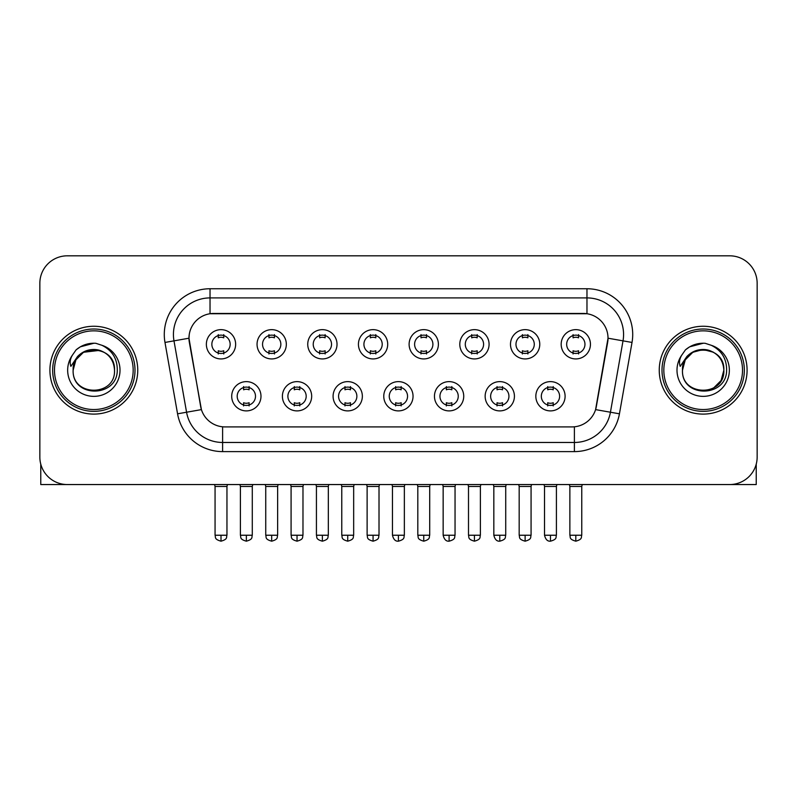 <?xml version="1.0" encoding="UTF-8"?>
<svg xmlns="http://www.w3.org/2000/svg" width="797" height="797" viewBox="0 0 797 797"><rect width="100%" height="100%" fill="white"/><g stroke="black" fill="none" stroke-linecap="round" stroke-linejoin="round"><path stroke-width="1.2" d="M311.677 396.258A14.635 14.635 0 0 1 297.032 410.893A14.635 14.635 0 0 1 282.397 396.258A14.635 14.635 0 0 1 297.032 381.624A14.635 14.635 0 0 1 311.677 396.258M287.886 396.258A9.146 9.146 0 0 0 297.032 405.404A9.146 9.146 0 0 0 306.187 396.258A9.146 9.146 0 0 0 297.032 387.113A9.146 9.146 0 0 0 287.886 396.258M362.356 396.258A14.635 14.635 0 0 1 347.721 410.893A14.635 14.635 0 0 1 333.086 396.258A14.635 14.635 0 0 1 347.721 381.624A14.635 14.635 0 0 1 362.356 396.258M338.576 396.258A9.146 9.146 0 0 0 347.721 405.404A9.146 9.146 0 0 0 356.867 396.258A9.146 9.146 0 0 0 347.721 387.113A9.146 9.146 0 0 0 338.576 396.258M413.045 396.258A14.635 14.635 0 0 1 398.41 410.893A14.635 14.635 0 0 1 383.765 396.258A14.635 14.635 0 0 1 398.41 381.624A14.635 14.635 0 0 1 413.045 396.258M389.255 396.258A9.146 9.146 0 0 0 398.41 405.404A9.146 9.146 0 0 0 407.556 396.258A9.146 9.146 0 0 0 398.41 387.113A9.146 9.146 0 0 0 389.255 396.258M463.734 396.258A14.635 14.635 0 0 1 449.1 410.893A14.635 14.635 0 0 1 434.455 396.258A14.635 14.635 0 0 1 449.1 381.624A14.635 14.635 0 0 1 463.734 396.258M439.944 396.258A9.146 9.146 0 0 0 449.1 405.404A9.146 9.146 0 0 0 458.245 396.258A9.146 9.146 0 0 0 449.1 387.113A9.146 9.146 0 0 0 439.944 396.258M514.424 396.258A14.635 14.635 0 0 1 499.779 410.893A14.635 14.635 0 0 1 485.144 396.258A14.635 14.635 0 0 1 499.779 381.624A14.635 14.635 0 0 1 514.424 396.258M490.633 396.258A9.146 9.146 0 0 0 499.779 405.404A9.146 9.146 0 0 0 508.934 396.258A9.146 9.146 0 0 0 499.779 387.113A9.146 9.146 0 0 0 490.633 396.258M565.103 396.258A14.635 14.635 0 0 1 550.468 410.893A14.635 14.635 0 0 1 535.833 396.258A14.635 14.635 0 0 1 550.468 381.624A14.635 14.635 0 0 1 565.103 396.258M541.322 396.258A9.146 9.146 0 0 0 550.468 405.404A9.146 9.146 0 0 0 559.614 396.258A9.146 9.146 0 0 0 550.468 387.113A9.146 9.146 0 0 0 541.322 396.258M260.988 396.258A14.635 14.635 0 0 1 246.353 410.893A14.635 14.635 0 0 1 231.708 396.258A14.635 14.635 0 0 1 246.353 381.624A14.635 14.635 0 0 1 260.988 396.258M237.197 396.258A9.146 9.146 0 0 0 246.353 405.404A9.146 9.146 0 0 0 255.498 396.258A9.146 9.146 0 0 0 246.353 387.113A9.146 9.146 0 0 0 237.197 396.258M286.332 344.294A14.635 14.635 0 0 1 271.687 358.929A14.635 14.635 0 0 1 257.052 344.294A14.635 14.635 0 0 1 271.687 329.649A14.635 14.635 0 0 1 286.332 344.294M262.542 344.294A9.146 9.146 0 0 0 271.687 353.44A9.146 9.146 0 0 0 280.843 344.294A9.146 9.146 0 0 0 271.687 335.138A9.146 9.146 0 0 0 262.542 344.294M337.021 344.294A14.635 14.635 0 0 1 322.377 358.929A14.635 14.635 0 0 1 307.742 344.294A14.635 14.635 0 0 1 322.377 329.649A14.635 14.635 0 0 1 337.021 344.294M313.231 344.294A9.146 9.146 0 0 0 322.377 353.44A9.146 9.146 0 0 0 331.532 344.294A9.146 9.146 0 0 0 322.377 335.138A9.146 9.146 0 0 0 313.231 344.294M387.701 344.294A14.635 14.635 0 0 1 373.066 358.929A14.635 14.635 0 0 1 358.431 344.294A14.635 14.635 0 0 1 373.066 329.649A14.635 14.635 0 0 1 387.701 344.294M363.92 344.294A9.146 9.146 0 0 0 373.066 353.44A9.146 9.146 0 0 0 382.211 344.294A9.146 9.146 0 0 0 373.066 335.138A9.146 9.146 0 0 0 363.92 344.294M438.39 344.294A14.635 14.635 0 0 1 423.755 358.929A14.635 14.635 0 0 1 409.11 344.294A14.635 14.635 0 0 1 423.755 329.649A14.635 14.635 0 0 1 438.39 344.294M414.599 344.294A9.146 9.146 0 0 0 423.755 353.44A9.146 9.146 0 0 0 432.901 344.294A9.146 9.146 0 0 0 423.755 335.138A9.146 9.146 0 0 0 414.599 344.294M489.079 344.294A14.635 14.635 0 0 1 474.434 358.929A14.635 14.635 0 0 1 459.799 344.294A14.635 14.635 0 0 1 474.434 329.649A14.635 14.635 0 0 1 489.079 344.294M465.289 344.294A9.146 9.146 0 0 0 474.434 353.44A9.146 9.146 0 0 0 483.59 344.294A9.146 9.146 0 0 0 474.434 335.138A9.146 9.146 0 0 0 465.289 344.294M539.768 344.294A14.635 14.635 0 0 1 525.123 358.929A14.635 14.635 0 0 1 510.488 344.294A14.635 14.635 0 0 1 525.123 329.649A14.635 14.635 0 0 1 539.768 344.294M515.978 344.294A9.146 9.146 0 0 0 525.123 353.44A9.146 9.146 0 0 0 534.279 344.294A9.146 9.146 0 0 0 525.123 335.138A9.146 9.146 0 0 0 515.978 344.294M590.447 344.294A14.635 14.635 0 0 1 575.813 358.929A14.635 14.635 0 0 1 561.178 344.294A14.635 14.635 0 0 1 575.813 329.649A14.635 14.635 0 0 1 590.447 344.294M566.667 344.294A9.146 9.146 0 0 0 575.813 353.44A9.146 9.146 0 0 0 584.958 344.294A9.146 9.146 0 0 0 575.813 335.138A9.146 9.146 0 0 0 566.667 344.294M235.643 344.294A14.635 14.635 0 0 1 221.008 358.929A14.635 14.635 0 0 1 206.363 344.294A14.635 14.635 0 0 1 221.008 329.649A14.635 14.635 0 0 1 235.643 344.294M211.853 344.294A9.146 9.146 0 0 0 221.008 353.44A9.146 9.146 0 0 0 230.154 344.294A9.146 9.146 0 0 0 221.008 335.138A9.146 9.146 0 0 0 211.853 344.294M177.562 413.812L164.979 342.441A45.748 45.748 0 0 1 210.029 288.753L586.971 288.753A45.748 45.748 0 0 1 632.021 342.441L619.438 413.812A45.748 45.748 0 0 1 574.388 451.61L222.612 451.61A45.748 45.748 0 0 1 177.562 413.812L201.412 409.608L189.357 342.451A24.707 24.707 0 0 1 213.686 313.46L583.314 313.46A24.707 24.707 0 0 1 607.643 342.451L596.345 406.5A24.707 24.707 0 0 1 572.017 426.913L224.983 426.913A24.707 24.707 0 0 1 200.655 406.5L188.979 338.207L173.985 340.857A36.592 36.592 0 0 1 210.029 297.909L586.971 297.909A36.592 36.592 0 0 1 623.015 340.857L610.432 412.218A36.592 36.592 0 0 1 574.388 442.465L222.612 442.465A36.592 36.592 0 0 1 186.568 412.218L173.985 340.857A36.592 36.592 0 0 1 173.427 334.501M49.912 370.187A43.915 43.915 0 0 0 93.827 414.101A43.915 43.915 0 0 0 137.751 370.187A43.915 43.915 0 0 0 93.827 326.262A43.915 43.915 0 0 0 49.912 370.187A43.915 43.915 0 0 0 93.827 414.101A43.915 43.915 0 0 0 137.751 370.187A43.915 43.915 0 0 0 93.827 326.262A43.915 43.915 0 0 0 49.912 370.187M659.249 370.187A43.915 43.915 0 0 0 703.173 414.101A43.915 43.915 0 0 0 747.088 370.187A43.915 43.915 0 0 0 703.173 326.262A43.915 43.915 0 0 0 659.249 370.187A43.915 43.915 0 0 0 703.173 414.101A43.915 43.915 0 0 0 747.088 370.187A43.915 43.915 0 0 0 703.173 326.262A43.915 43.915 0 0 0 659.249 370.187M210.029 288.753L210.029 313.729L586.971 313.729L586.971 288.753M188.979 338.157L189.258 334.501M572.017 426.913L224.983 426.913M632.021 342.441L608.021 338.207L595.588 409.608L619.438 413.812M596.345 406.5L596.196 407.277M200.804 407.277L200.655 406.5M757.15 283.264A27.447 27.447 0 0 0 729.703 255.817L67.297 255.817A27.447 27.447 0 0 0 39.85 283.264L39.85 457.099A27.447 27.447 0 0 0 67.297 484.546L729.703 484.546A27.447 27.447 0 0 0 757.15 457.099L757.15 283.264L757.15 457.099M39.85 283.264L39.85 457.099M729.703 255.817L67.297 255.817M67.297 484.546L729.703 484.546M218.258 353.978L218.258 350.75A7.024 7.024 0 0 0 223.748 350.75L223.748 353.978M221.008 535.235L215.06 535.235C215.897 537.078 213.785 539.171 221.008 541.183L221.008 535.235L226.956 535.235L226.956 486.469L215.06 486.469L214.582 484.546M226.956 486.469L227.434 484.546M223.748 334.61L223.748 337.828A7.024 7.024 0 0 0 218.258 337.828L218.258 334.61M243.603 405.942L243.603 402.714A7.024 7.024 0 0 0 249.092 402.714L249.092 405.942M246.353 535.235L240.405 535.235C241.242 537.078 239.13 539.171 246.353 541.183L246.353 535.235L252.29 535.235L252.29 486.469L240.405 486.469L239.917 484.546M252.29 486.469L252.779 484.546M249.092 386.575L249.092 389.803A7.024 7.024 0 0 0 243.603 389.803L243.603 386.575M268.948 353.978L268.948 350.75A7.024 7.024 0 0 0 274.437 350.75L274.437 353.978M271.687 535.235L265.74 535.235C266.587 537.078 264.474 539.171 271.687 541.183L271.687 535.235L277.635 535.235L277.635 486.469L265.74 486.469L265.262 484.546M277.635 486.469L278.123 484.546M274.437 334.61L274.437 337.828A7.024 7.024 0 0 0 268.948 337.828L268.948 334.61M319.637 353.978L319.637 350.75A7.024 7.024 0 0 0 325.126 350.75L325.126 353.978M322.377 535.235L316.429 535.235C317.276 537.078 315.164 539.171 322.377 541.183L322.377 535.235L328.324 535.235L328.324 486.469L316.429 486.469L315.951 484.546M328.324 486.469L328.802 484.546M325.126 334.61L325.126 337.828A7.024 7.024 0 0 0 319.637 337.828L319.637 334.61M370.316 353.978L370.316 350.75A7.024 7.024 0 0 0 375.805 350.75L375.805 353.978M373.066 535.235L367.118 535.235C367.955 537.078 365.843 539.171 373.066 541.183L373.066 535.235L379.013 535.235L379.013 486.469L367.118 486.469L366.64 484.546M379.013 486.469L379.492 484.546M375.805 334.61L375.805 337.828A7.024 7.024 0 0 0 370.316 337.828L370.316 334.61M421.005 353.978L421.005 350.75A7.024 7.024 0 0 0 426.495 350.75L426.495 353.978M423.755 535.235L417.807 535.235C418.644 537.078 416.532 539.171 423.755 541.183L423.755 535.235L429.703 535.235L429.703 486.469L417.807 486.469L417.329 484.546M429.703 486.469L430.181 484.546M426.495 334.61L426.495 337.828A7.024 7.024 0 0 0 421.005 337.828L421.005 334.61M294.292 405.942L294.292 402.714A7.024 7.024 0 0 0 299.782 402.714L299.782 405.942M297.032 535.235L291.084 535.235C291.931 537.078 289.819 539.171 297.032 541.183L297.032 535.235L302.98 535.235L302.98 486.469L291.084 486.469L290.606 484.546M302.98 486.469L303.458 484.546M299.782 386.575L299.782 389.803A7.024 7.024 0 0 0 294.292 389.803L294.292 386.575M344.981 405.942L344.981 402.714A7.024 7.024 0 0 0 350.471 402.714L350.471 405.942M347.721 535.235L341.774 535.235C342.61 537.078 340.508 539.171 347.721 541.183L347.721 535.235L353.669 535.235L353.669 486.469L341.774 486.469L341.295 484.546M353.669 486.469L354.147 484.546M350.471 386.575L350.471 389.803A7.024 7.024 0 0 0 344.981 389.803L344.981 386.575M395.661 405.942L395.661 402.714A7.024 7.024 0 0 0 401.15 402.714L401.15 405.942M398.41 535.235L392.463 535.235C393.499 539.479 395.481 541.462 398.41 541.183L398.41 535.235L404.358 535.235L404.358 486.469L392.463 486.469L391.985 484.546M404.358 486.469L404.836 484.546M401.15 386.575L401.15 389.803A7.024 7.024 0 0 0 395.661 389.803L395.661 386.575M40.767 464.133L40.767 484.546L146.897 484.546M756.233 464.133L756.233 484.546L650.103 484.546M135.002 370.187A41.175 41.175 0 0 0 93.827 329.012A41.175 41.175 0 0 0 52.662 370.187A41.175 41.175 0 0 0 93.827 411.352A41.175 41.175 0 0 0 135.002 370.187M133.169 370.187A39.342 39.342 0 0 0 93.827 330.845A39.342 39.342 0 0 0 54.485 370.187A39.342 39.342 0 0 0 93.827 409.528A39.342 39.342 0 0 0 133.169 370.187M74.101 363.97L73.125 370.187C71.989 398.281 117.428 397.763 117.279 370.187C117.358 358.77 112.267 350.481 102.006 345.32L95.819 343.288C88.357 342.849 81.782 345.041 76.094 349.863L72.368 355.213C70.096 359.048 69.598 362.765 70.873 366.371L77.538 356.498C83.745 350.291 91.127 348.239 99.695 350.351A20.682 20.682 0 0 0 74.101 363.97M99.695 350.351C108.93 353.639 113.871 360.244 114.509 370.187C115.784 396.866 71.879 396.866 73.145 370.187C71.879 343.497 115.784 343.497 114.509 370.187C115.784 396.866 71.879 396.866 73.145 370.187C71.879 343.497 115.784 343.497 114.509 370.187C115.784 396.866 71.879 396.866 73.145 370.187C71.879 343.497 115.784 343.497 114.509 370.187C115.784 396.866 71.879 396.866 73.145 370.187C71.879 343.497 115.784 343.497 114.509 370.187C115.784 343.497 71.879 343.497 73.145 370.187C71.879 343.497 115.784 343.497 114.509 370.187C115.784 343.497 71.879 343.497 73.145 370.187L75.914 359.845L83.486 352.274L99.705 350.351L83.486 352.274L75.914 359.845L73.145 370.187C71.879 343.497 115.784 343.497 114.509 370.187C115.784 343.497 71.879 343.497 73.145 370.187M95.949 390.759L95.291 390.809M76.153 349.813L80.348 346.825L94.046 343.208L80.348 346.825L76.153 349.813L80.348 346.825L94.046 343.208L80.348 346.825L76.153 349.813L80.348 346.825L94.046 343.208L80.348 346.825L76.153 349.813L80.348 346.825L94.046 343.208L80.348 346.825L76.153 349.813L80.348 346.825L94.046 343.208L80.348 346.825L76.153 349.813L80.348 346.825L94.046 343.208L80.348 346.825L76.153 349.813L80.348 346.825L94.046 343.208M744.338 370.187A41.175 41.175 0 0 0 703.173 329.012A41.175 41.175 0 0 0 661.998 370.187A41.175 41.175 0 0 0 703.173 411.352A41.175 41.175 0 0 0 744.338 370.187M742.515 370.187A39.342 39.342 0 0 0 703.173 330.845A39.342 39.342 0 0 0 663.831 370.187A39.342 39.342 0 0 0 703.173 409.528A39.342 39.342 0 0 0 742.515 370.187M683.447 363.97L682.461 370.187C681.325 398.281 726.764 397.763 726.615 370.187C726.705 358.77 721.614 350.481 711.342 345.32L705.156 343.288C697.704 342.849 691.129 345.041 685.44 349.863L681.704 355.213C679.433 359.048 678.934 362.765 680.21 366.371L686.875 356.498C693.081 350.291 700.463 348.239 709.031 350.351A20.682 20.682 0 0 0 683.447 363.97L682.491 370.187L685.261 359.845L692.832 352.274L703.173 349.504L713.514 352.274L703.173 349.504L692.832 352.274L685.261 359.845L682.491 370.187L685.261 359.845L692.832 352.274L703.173 349.504L713.514 352.274L703.173 349.504L692.832 352.274L685.261 359.845L682.491 370.187C681.216 343.497 725.121 343.497 723.855 370.187L721.086 380.528L713.514 388.099M713.514 352.274L709.031 350.351C718.266 353.639 723.208 360.244 723.855 370.187C725.121 396.866 681.216 396.866 682.491 370.187C681.216 343.497 725.121 343.497 723.855 370.187C725.121 396.866 681.216 396.866 682.491 370.187C681.216 343.497 725.121 343.497 723.855 370.187C725.121 396.866 681.216 396.866 682.491 370.187C681.216 343.497 725.121 343.497 723.855 370.187C725.121 396.866 681.216 396.866 682.491 370.187L685.261 359.845L692.832 352.274L703.173 349.504L713.514 352.274L703.173 349.504L692.832 352.274L685.261 359.845L682.491 370.187L685.261 359.845L692.832 352.274M705.285 390.759L704.638 390.809M685.49 349.813L689.684 346.825L703.382 343.208L689.684 346.825L685.49 349.813L689.684 346.825L703.382 343.208L689.684 346.825L685.49 349.813L689.684 346.825L703.382 343.208L689.684 346.825L685.49 349.813L689.684 346.825L703.382 343.208L689.684 346.825L685.49 349.813L689.684 346.825L703.382 343.208L689.684 346.825L685.49 349.813L689.684 346.825L703.382 343.208L689.684 346.825L685.49 349.813L689.684 346.825L703.382 343.208M471.694 353.978L471.694 350.75A7.024 7.024 0 0 0 477.184 350.75L477.184 353.978M474.434 535.235L468.497 535.235C469.333 537.078 467.221 539.171 474.434 541.183L474.434 535.235L480.382 535.235L480.382 486.469L468.497 486.469L468.008 484.546M480.382 486.469L480.87 484.546M477.184 334.61L477.184 337.828A7.024 7.024 0 0 0 471.694 337.828L471.694 334.61M522.384 353.978L522.384 350.75A7.024 7.024 0 0 0 527.873 350.75L527.873 353.978M525.123 535.235L519.176 535.235C520.023 537.078 517.911 539.171 525.123 541.183L525.123 535.235L531.071 535.235L531.071 486.469L519.176 486.469L518.698 484.546M531.071 486.469L531.549 484.546M527.873 334.61L527.873 337.828A7.024 7.024 0 0 0 522.384 337.828L522.384 334.61M573.063 353.978L573.063 350.75A7.024 7.024 0 0 0 578.552 350.75L578.552 353.978M575.813 535.235L569.865 535.235C570.702 537.078 568.59 539.171 575.813 541.183L575.813 535.235L581.76 535.235L581.76 486.469L569.865 486.469L569.387 484.546M581.76 486.469L582.238 484.546M578.552 334.61L578.552 337.828A7.024 7.024 0 0 0 573.063 337.828L573.063 334.61M446.35 405.942L446.35 402.714A7.024 7.024 0 0 0 451.839 402.714L451.839 405.942M449.1 535.235L443.152 535.235C444.188 539.479 446.171 541.462 449.1 541.183L449.1 535.235L455.047 535.235L455.047 486.469L443.152 486.469L442.664 484.546M455.047 486.469L455.525 484.546M451.839 386.575L451.839 389.803A7.024 7.024 0 0 0 446.35 389.803L446.35 386.575M497.039 405.942L497.039 402.714A7.024 7.024 0 0 0 502.528 402.714L502.528 405.942M499.779 535.235L493.831 535.235C494.877 539.479 496.86 541.462 499.779 541.183L499.779 535.235L505.726 535.235L505.726 486.469L493.831 486.469L493.353 484.546M505.726 486.469L506.205 484.546M502.528 386.575L502.528 389.803A7.024 7.024 0 0 0 497.039 389.803L497.039 386.575M547.728 405.942L547.728 402.714A7.024 7.024 0 0 0 553.218 402.714L553.218 405.942M550.468 535.235L544.52 535.235C545.556 539.479 547.539 541.462 550.468 541.183L550.468 535.235L556.416 535.235L556.416 486.469L544.52 486.469L544.042 484.546M556.416 486.469L556.894 484.546M553.218 386.575L553.218 389.803A7.024 7.024 0 0 0 547.728 389.803L547.728 386.575M574.388 426.793L574.388 451.61M222.612 451.61L222.612 426.793M164.979 342.441L173.985 340.857M72.368 355.213A26.171 26.171 0 0 0 93.827 396.358A26.171 26.171 0 0 0 102.006 345.32M681.704 355.213A26.171 26.171 0 0 0 703.173 396.358A26.171 26.171 0 0 0 711.342 345.32M215.06 535.235L215.06 486.469M226.956 535.235C226.109 537.078 228.221 539.171 221.008 541.183M240.405 535.235L240.405 486.469M252.29 535.235C251.453 537.078 253.566 539.171 246.353 541.183M265.74 535.235L265.74 486.469M277.635 535.235C276.798 537.078 278.91 539.171 271.687 541.183M316.429 535.235L316.429 486.469M328.324 535.235C327.487 537.078 329.599 539.171 322.377 541.183M367.118 535.235L367.118 486.469M379.013 535.235C378.177 537.078 380.279 539.171 373.066 541.183M417.807 535.235L417.807 486.469M429.703 535.235C428.856 537.078 430.968 539.171 423.755 541.183M291.084 535.235L291.084 486.469M302.98 535.235C302.143 537.078 304.255 539.171 297.032 541.183M341.774 535.235L341.774 486.469M353.669 535.235C352.832 537.078 354.944 539.171 347.721 541.183M392.463 535.235L392.463 486.469M404.358 535.235C403.511 537.078 405.623 539.171 398.41 541.183M468.497 535.235L468.497 486.469M480.382 535.235C479.545 537.078 481.657 539.171 474.434 541.183M519.176 535.235L519.176 486.469M531.071 535.235C530.234 537.078 532.346 539.171 525.123 541.183M569.865 535.235L569.865 486.469M581.76 535.235C580.923 537.078 583.025 539.171 575.813 541.183M443.152 535.235L443.152 486.469M455.047 535.235C454.2 537.078 456.312 539.171 449.1 541.183M493.831 535.235L493.831 486.469M505.726 535.235C504.89 537.078 507.002 539.171 499.779 541.183M544.52 535.235L544.52 486.469M556.416 535.235C555.579 537.078 557.691 539.171 550.468 541.183"/></g></svg>
